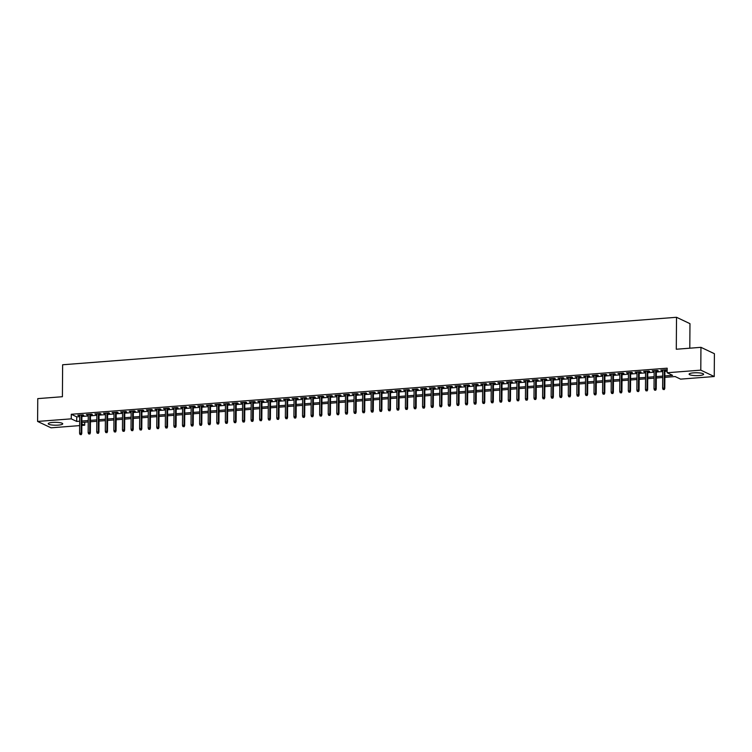 <?xml version="1.0" encoding="UTF-8"?>
<svg xmlns="http://www.w3.org/2000/svg" width="752" height="752" viewBox="0 0 752 752"><rect width="100%" height="100%" fill="white"/><g stroke="black" fill="none" stroke-linecap="round" stroke-linejoin="round"><path stroke-width="1.13" d="M52.64 422.427A7.266 1.438 0.4 0 1 62.736 423.818A7.266 1.438 0.4 0 1 58.308 425.115A7.266 1.438 0.4 0 1 48.213 423.724A7.266 1.438 0.4 0 1 52.64 422.427M693.532 372.851A7.266 1.438 0.4 0 1 703.628 374.252A7.266 1.438 0.4 0 1 699.2 375.539A7.266 1.438 0.4 0 1 689.105 374.148A7.266 1.438 0.4 0 1 693.532 372.851M689.8 348.185L689.969 323.661L676.518 317.288L62.632 364.767L62.407 396.718L37.76 398.626L37.6 421.44L71.252 418.845L76.704 421.43L79.665 421.195M676.518 317.288L676.292 349.238L700.949 347.33L714.4 353.703L714.24 376.526L680.588 379.13L675.136 376.545L664.871 377.335M84.732 422.21L84.703 425.218L81.836 425.444M79.637 425.613L51.051 427.822L37.6 421.44M81.902 415.414L83.829 415.264L82.927 414.831L77.776 415.226L79.703 415.583M90.475 414.747L92.402 414.596L91.5 414.164L86.348 414.568L88.275 414.916M99.048 414.079L100.984 413.938L100.072 413.506L94.931 413.901L96.848 414.258M107.63 413.421L109.557 413.271L108.645 412.839L103.503 413.243L105.421 413.591M116.203 412.754L118.13 412.604L117.218 412.181L112.076 412.575L114.003 412.923M124.776 412.096L126.703 411.946L125.791 411.513L120.649 411.908L122.576 412.265M133.348 411.429L135.275 411.278L134.364 410.855L129.222 411.25L131.149 411.598M141.921 410.771L143.848 410.62L142.936 410.188L137.795 410.583L139.722 410.94M150.494 410.103L152.421 409.953L151.509 409.52L146.367 409.925L148.294 410.272M159.067 409.445L160.994 409.295L160.091 408.862L154.94 409.257L156.867 409.614M167.64 408.778L169.567 408.627L168.664 408.195L163.513 408.599L165.44 408.947M176.212 408.11L178.149 407.969L177.237 407.537L172.095 407.932L174.013 408.289M184.785 407.452L186.722 407.302L185.81 406.87L180.668 407.274L182.586 407.622M193.367 406.785L195.294 406.644L194.383 406.212L189.241 406.606L191.168 406.954M201.94 406.127L203.867 405.977L202.955 405.544L197.814 405.939L199.741 406.296M210.513 405.46L212.44 405.309L211.528 404.886L206.386 405.281L208.313 405.629M219.086 404.802L221.013 404.651L220.101 404.219L214.959 404.614L216.886 404.971M227.659 404.134L229.586 403.984L228.674 403.551L223.532 403.956L225.459 404.303M236.231 403.476L238.158 403.326L237.256 402.893L232.105 403.288L234.032 403.645M244.804 402.809L246.731 402.658L245.829 402.226L240.678 402.63L242.605 402.978M253.377 402.151L255.313 402L254.402 401.568L249.26 401.963L251.177 402.32M261.95 401.483L263.886 401.333L262.974 400.901L257.833 401.305L259.75 401.653M270.532 400.816L272.459 400.675L271.547 400.243L266.405 400.637L268.332 400.995M279.105 400.158L281.032 400.008L280.12 399.575L274.978 399.979L276.905 400.327M287.678 399.491L289.605 399.34L288.693 398.917L283.551 399.312L285.478 399.66M296.25 398.833L298.177 398.682L297.266 398.25L292.124 398.645L294.051 399.002M304.823 398.165L306.75 398.015L305.838 397.592L300.697 397.987L302.624 398.334M313.396 397.507L315.323 397.357L314.421 396.924L309.269 397.319L311.196 397.676M321.969 396.84L323.896 396.689L322.993 396.257L317.842 396.661L319.769 397.009M330.542 396.182L332.478 396.031L331.566 395.599L326.424 395.994L328.342 396.351M339.114 395.514L341.051 395.364L340.139 394.932L334.997 395.336L336.915 395.684M347.697 394.856L349.624 394.706L348.712 394.274L343.57 394.668L345.497 395.026M356.269 394.189L358.196 394.039L357.285 393.606L352.143 394.01L354.07 394.358M364.842 393.522L366.769 393.381L365.857 392.948L360.716 393.343L362.643 393.7M373.415 392.864L375.342 392.713L374.43 392.281L369.288 392.676L371.215 393.033M381.988 392.196L383.915 392.046L383.003 391.623L377.861 392.018L379.788 392.365M390.561 391.538L392.488 391.388L391.585 390.955L386.434 391.35L388.361 391.707M399.133 390.871L401.06 390.72L400.158 390.297L395.007 390.692L396.934 391.04M407.706 390.213L409.633 390.062L408.731 389.63L403.589 390.025L405.507 390.382M416.279 389.545L418.215 389.395L417.304 388.963L412.162 389.367L414.079 389.715M424.861 388.887L426.788 388.737L425.876 388.305L420.735 388.699L422.662 389.057M433.434 388.22L435.361 388.07L434.449 387.637L429.307 388.041L431.234 388.389M442.007 387.553L443.934 387.412L443.022 386.979L437.88 387.374L439.807 387.731M450.58 386.895L452.507 386.744L451.595 386.312L446.453 386.716L448.38 387.064M459.152 386.227L461.079 386.086L460.168 385.654L455.026 386.049L456.953 386.396M467.725 385.569L469.652 385.419L468.75 384.986L463.599 385.381L465.526 385.738M476.298 384.902L478.225 384.751L477.323 384.328L472.171 384.723L474.098 385.071M484.871 384.244L486.798 384.093L485.895 383.661L480.754 384.056L482.671 384.413M493.444 383.576L495.38 383.426L494.468 382.994L489.326 383.398L491.244 383.746M502.026 382.918L503.953 382.768L503.041 382.336L497.899 382.73L499.817 383.088M510.599 382.251L512.526 382.101L511.614 381.668L506.472 382.072L508.399 382.42M519.171 381.593L521.098 381.443L520.187 381.01L515.045 381.405L516.972 381.762M527.744 380.926L529.671 380.775L528.759 380.343L523.618 380.747L525.545 381.095M536.317 380.258L538.244 380.117L537.332 379.685L532.19 380.08L534.117 380.437M544.89 379.6L546.817 379.45L545.914 379.017L540.763 379.422L542.69 379.769M553.463 378.933L555.39 378.782L554.487 378.359L549.336 378.754L551.263 379.102M562.035 378.275L563.962 378.124L563.06 377.692L557.918 378.087L559.836 378.444M570.608 377.607L572.545 377.457L571.633 377.034L566.491 377.429L568.409 377.777M579.19 376.949L581.117 376.799L580.206 376.367L575.064 376.761L576.981 377.119M587.763 376.282L589.69 376.132L588.778 375.699L583.637 376.103L585.564 376.451M596.336 375.624L598.263 375.474L597.351 375.041L592.209 375.436L594.136 375.793M604.909 374.957L606.836 374.806L605.924 374.374L600.782 374.778L602.709 375.126M613.482 374.289L615.409 374.148L614.497 373.716L609.355 374.111L611.282 374.468M622.054 373.631L623.981 373.481L623.079 373.048L617.928 373.453L619.855 373.8M630.627 372.964L632.554 372.823L631.652 372.39L626.501 372.785L628.428 373.133M639.2 372.306L641.127 372.155L640.225 371.723L635.073 372.118L637 372.475M647.773 371.638L649.709 371.488L648.797 371.065L643.656 371.46L645.573 371.808M656.355 370.98L658.282 370.83L657.37 370.398L652.228 370.792L654.146 371.15M664.881 375.934L672.589 375.333L667.137 372.748L667.165 368.189L71.28 414.277L76.742 416.862L79.693 416.636M81.893 416.467L88.266 415.969M90.475 415.8L96.848 415.311M99.048 415.132L105.421 414.643M107.621 414.474L113.994 413.976M116.193 413.807L122.567 413.318M124.766 413.149L131.139 412.651M133.339 412.481L139.712 411.993M141.912 411.823L148.285 411.325M150.485 411.156L156.858 410.667M159.057 410.498L165.431 410M167.63 409.831L174.013 409.342M176.212 409.173L182.586 408.674M184.785 408.505L191.158 408.016M193.358 407.838L199.731 407.349M201.931 407.18L208.304 406.682M210.504 406.512L216.877 406.024M219.076 405.854L225.45 405.356M227.649 405.187L234.022 404.698M236.222 404.529L242.595 404.031M244.795 403.862L251.177 403.373M253.377 403.204L259.75 402.705M261.95 402.536L268.323 402.047M270.523 401.869L276.896 401.38M279.095 401.211L285.469 400.713M287.668 400.543L294.041 400.055M296.241 399.885L302.614 399.387M304.814 399.218L311.187 398.729M313.387 398.56L319.76 398.062M321.959 397.893L328.342 397.404M330.542 397.235L336.915 396.736M339.114 396.567L345.488 396.078M347.687 395.909L354.06 395.411M356.26 395.242L362.633 394.753M364.833 394.574L371.206 394.086M373.406 393.916L379.779 393.418M381.978 393.249L388.352 392.76M390.551 392.591L396.924 392.093M399.124 391.924L405.507 391.435M407.706 391.266L414.079 390.767M416.279 390.598L422.652 390.109M424.852 389.94L431.225 389.442M433.425 389.273L439.798 388.784M441.997 388.615L448.371 388.117M450.57 387.947L456.943 387.459M459.143 387.28L465.516 386.791M467.716 386.622L474.089 386.124M476.289 385.955L482.662 385.466M484.871 385.297L491.244 384.798M493.444 384.629L499.817 384.14M502.016 383.971L508.39 383.473M510.589 383.304L516.962 382.815M519.162 382.646L525.535 382.148M527.735 381.978L534.108 381.49M536.308 381.311L542.681 380.822M544.88 380.653L551.254 380.155M553.453 379.986L559.826 379.497M562.035 379.328L568.409 378.829M570.608 378.66L576.981 378.171M579.181 378.002L585.554 377.504M587.754 377.335L594.127 376.846M596.327 376.677L602.7 376.179M604.899 376.009L611.273 375.521M613.472 375.351L619.845 374.853M622.045 374.684L628.418 374.195M630.618 374.017L636.991 373.528M639.2 373.359L645.573 372.86M647.773 372.691L654.146 372.202M656.346 372.033L662.719 371.535M664.918 371.366L667.146 371.197M664.928 370.313L666.855 370.163L665.943 369.73L660.801 370.134L662.728 370.482M700.949 347.33L700.789 370.144L714.24 376.526M71.28 414.277L71.252 418.845M667.137 372.748L700.789 370.144M81.865 421.026L88.238 420.537M90.437 420.368L96.811 419.87M99.01 419.701L105.383 419.212M107.583 419.033L113.956 418.544M116.156 418.375L122.529 417.877M124.738 417.708L131.111 417.219M133.311 417.05L139.684 416.552M141.884 416.382L148.257 415.894M150.456 415.724L156.83 415.226M159.029 415.057L165.402 414.568M167.602 414.399L173.975 413.901M176.175 413.732L182.548 413.243M184.748 413.074L191.121 412.575M193.32 412.406L199.694 411.917M201.903 411.739L208.276 411.25M210.475 411.081L216.849 410.583M219.048 410.413L225.421 409.925M227.621 409.755L233.994 409.257M236.194 409.088L242.567 408.599M244.767 408.43L251.14 407.932M253.339 407.763L259.713 407.274M261.912 407.105L268.285 406.606M270.485 406.437L276.858 405.948M279.067 405.77L285.44 405.281M287.64 405.112L294.013 404.614M296.213 404.444L302.586 403.956M304.786 403.786L311.159 403.288M313.358 403.119L319.732 402.63M321.931 402.461L328.304 401.963M330.504 401.794L336.877 401.305M339.077 401.136L345.45 400.637M347.65 400.468L354.023 399.979M356.232 399.81L362.605 399.312M364.805 399.143L371.178 398.654M373.377 398.475L379.751 397.987M381.95 397.817L388.323 397.319M390.523 397.15L396.896 396.661M399.096 396.492L405.469 395.994M407.669 395.825L414.042 395.336M416.241 395.167L422.615 394.668M424.814 394.499L431.187 394.01M433.396 393.841L439.77 393.343M441.969 393.174L448.342 392.685M450.542 392.516L456.915 392.018M459.115 391.848L465.488 391.36M467.688 391.181L474.061 390.692M476.26 390.523L482.634 390.025M484.833 389.856L491.206 389.367M493.406 389.198L499.779 388.699M501.979 388.53L508.352 388.041M510.561 387.872L516.934 387.374M519.134 387.205L525.507 386.716M527.707 386.547L534.08 386.049M536.279 385.879L542.653 385.391M544.852 385.212L551.225 384.723M553.425 384.554L559.798 384.056M561.998 383.887L568.371 383.398M570.571 383.229L576.944 382.73M579.143 382.561L585.517 382.072M587.726 381.903L594.099 381.405M596.298 381.236L602.672 380.747M604.871 380.578L611.244 380.08M613.444 379.91L619.817 379.422M622.017 379.252L628.39 378.754M630.59 378.585L636.963 378.096M639.162 377.918L645.536 377.429M647.735 377.26L654.108 376.761M656.308 376.592L662.681 376.103M81.846 423.865L84.703 425.218M662.672 377.504L656.299 378.002M654.099 378.171L647.726 378.66M645.526 378.829L639.153 379.328M636.953 379.497L630.58 379.986M628.381 380.155L622.007 380.653M619.808 380.822L613.435 381.311M611.235 381.49L604.862 381.978M602.662 382.148L596.289 382.646M594.08 382.815L587.707 383.304M585.507 383.473L579.134 383.971M576.934 384.14L570.561 384.629M568.362 384.798L561.988 385.297M559.789 385.466L553.416 385.955M551.216 386.124L544.843 386.622M542.643 386.791L536.27 387.28M534.07 387.449L527.697 387.947M525.498 388.117L519.124 388.605M516.925 388.784L510.542 389.273M508.343 389.442L501.969 389.94M499.77 390.109L493.397 390.598M491.197 390.767L484.824 391.266M482.624 391.435L476.251 391.924M474.051 392.093L467.678 392.591M465.479 392.76L459.105 393.249M456.906 393.418L450.533 393.916M448.333 394.086L441.96 394.574M439.76 394.753L433.378 395.242M431.178 395.411L424.805 395.909M422.605 396.078L416.232 396.567M414.032 396.736L407.659 397.235M405.46 397.404L399.086 397.893M396.887 398.062L390.514 398.56M388.314 398.729L381.941 399.218M379.741 399.387L373.368 399.885M371.168 400.055L364.795 400.543M362.596 400.713L356.213 401.211M354.013 401.38L347.64 401.869M345.441 402.047L339.067 402.536M336.868 402.705L330.495 403.204M328.295 403.373L321.922 403.862M319.722 404.031L313.349 404.529M311.149 404.698L304.776 405.187M302.577 405.356L296.203 405.854M294.004 406.024L287.631 406.512M285.431 406.682L279.048 407.18M276.849 407.349L270.476 407.838M268.276 408.016L261.903 408.505M259.703 408.674L253.33 409.173M251.13 409.342L244.757 409.831M242.558 410L236.184 410.498M233.985 410.667L227.612 411.156M225.412 411.325L219.039 411.823M216.839 411.993L210.466 412.481M208.266 412.651L201.893 413.149M199.684 413.318L193.311 413.807M191.111 413.976L184.738 414.474M182.539 414.643L176.165 415.132M173.966 415.311L167.593 415.8M165.393 415.969L159.02 416.467M156.82 416.636L150.447 417.125M148.247 417.294L141.874 417.792M139.675 417.962L133.301 418.45M131.102 418.62L124.729 419.118M122.52 419.287L116.146 419.776M113.947 419.945L107.574 420.443M105.374 420.612L99.001 421.101M96.801 421.28L90.428 421.769M88.228 421.938L81.855 422.427M76.742 416.862L76.704 421.43M661.713 370.059L661.713 370.567M653.14 370.727L653.131 371.225M644.567 371.385L644.558 371.892M635.995 372.052L635.985 372.55M627.412 372.71L627.412 373.218M618.84 373.377L618.84 373.876M610.267 374.045L610.267 374.543M601.694 374.703L601.694 375.201M593.121 375.37L593.121 375.868M584.548 376.028L584.548 376.536M575.976 376.696L575.966 377.194M567.403 377.354L567.393 377.861M558.83 378.021L558.821 378.519M550.248 378.679L550.248 379.187M541.675 379.346L541.675 379.845M533.102 380.014L533.102 380.512M524.529 380.672L524.529 381.17M515.957 381.339L515.957 381.837M507.384 381.997L507.384 382.505M498.811 382.665L498.802 383.163M490.238 383.323L490.229 383.83M481.665 383.99L481.656 384.488M473.083 384.648L473.083 385.156M464.51 385.315L464.51 385.814M455.938 385.973L455.938 386.481M447.365 386.641L447.365 387.139M438.792 387.308L438.792 387.806M430.219 387.966L430.219 388.464M421.646 388.634L421.637 389.132M413.074 389.292L413.064 389.799M404.501 389.959L404.491 390.457M395.919 390.617L395.919 391.125M387.346 391.284L387.346 391.783M378.773 391.942L378.773 392.45M370.2 392.61L370.2 393.108M361.627 393.277L361.627 393.775M353.055 393.935L353.055 394.433M344.482 394.603L344.472 395.101M335.909 395.261L335.9 395.768M327.336 395.928L327.327 396.426M318.763 396.586L318.754 397.094M310.181 397.253L310.181 397.752M301.608 397.911L301.608 398.419M293.036 398.579L293.036 399.077M284.463 399.237L284.463 399.744M275.89 399.904L275.89 400.402M267.317 400.572L267.308 401.07M258.744 401.23L258.735 401.728M250.172 401.897L250.162 402.395M241.599 402.555L241.589 403.063M233.017 403.222L233.017 403.721M224.444 403.88L224.444 404.388M215.871 404.548L215.871 405.046M207.298 405.206L207.298 405.713M198.725 405.873L198.725 406.371M190.153 406.541L190.143 407.039M181.58 407.199L181.57 407.697M173.007 407.866L172.998 408.364M164.434 408.524L164.425 409.032M155.852 409.191L155.852 409.69M147.279 409.849L147.279 410.357M138.706 410.517L138.706 411.015M130.134 411.175L130.134 411.682M121.561 411.842L121.561 412.34M112.988 412.5L112.979 413.008M104.415 413.168L104.406 413.666M95.842 413.835L95.833 414.333M87.27 414.493L87.26 414.991M78.687 415.16L78.687 415.659M663.941 389.386L663.076 389.451L664.298 389.555L664.148 388.098L662.597 388.22L662.728 369.984M664.27 369.862L664.148 388.098L664.796 388.408L664.928 369.815M664.298 389.555L664.796 388.408M662.597 388.22L663.076 389.451M655.368 390.044L654.503 390.109L655.725 390.213L655.565 388.765L654.024 388.878L654.155 370.642M655.697 370.529L655.565 388.765L656.223 389.075L656.355 370.473M655.725 390.213L656.223 389.075M654.024 388.878L654.503 390.109M646.786 390.711L645.93 390.777L647.152 390.88L646.993 389.423L645.451 389.545L645.583 371.309M647.124 371.187L646.993 389.423L647.651 389.733L647.782 371.14M647.152 390.88L647.651 389.733M645.451 389.545L645.93 390.777M638.213 391.369L637.358 391.435L638.58 391.548L638.42 390.091L636.878 390.213L637.01 371.977M638.551 371.855L638.42 390.091L639.078 390.401L639.209 371.798M638.58 391.548L639.078 390.401M636.878 390.213L637.358 391.435M629.64 392.036L628.785 392.102L630.007 392.206L629.847 390.749L628.305 390.871L628.437 372.635M629.979 372.513L629.847 390.749L630.505 391.059L630.637 372.466M630.007 392.206L630.505 391.059M628.305 390.871L628.785 392.102M621.067 392.694L620.212 392.76L621.434 392.873L621.274 391.416L619.733 391.538L619.855 373.302M621.406 373.18L621.274 391.416L621.932 391.726L622.054 373.133M621.434 392.873L621.932 391.726M619.733 391.538L620.212 392.76M612.495 393.362L611.639 393.428L612.861 393.531L612.701 392.083L611.16 392.196L611.282 373.96M612.824 373.847L612.701 392.083L613.359 392.394L613.482 373.791M612.861 393.531L613.359 392.394M611.16 392.196L611.639 393.428M603.922 394.02L603.066 394.095L604.288 394.198L604.129 392.741L602.587 392.864L602.709 374.628M604.251 374.505L604.129 392.741L604.777 393.052L604.909 374.458M604.288 394.198L604.777 393.052M602.587 392.864L603.066 394.095M595.349 394.687L594.494 394.753L595.716 394.856L595.556 393.409L594.014 393.522L594.136 375.286M595.678 375.173L595.556 393.409L596.204 393.719L596.336 375.116M595.716 394.856L596.204 393.719M594.014 393.522L594.494 394.753M586.776 395.355L585.921 395.42L587.133 395.524L586.983 394.067L585.432 394.189L585.564 375.953M587.105 375.831L586.983 394.067L587.632 394.377L587.763 375.784M587.133 395.524L587.632 394.377M585.432 394.189L585.921 395.42M578.203 396.013L577.339 396.078L578.561 396.182L578.401 394.734L576.859 394.847L576.991 376.611M578.532 376.498L578.401 394.734L579.059 395.044L579.19 376.442M578.561 396.182L579.059 395.044M576.859 394.847L577.339 396.078M569.621 396.68L568.766 396.746L569.988 396.849L569.828 395.392L568.286 395.514L568.418 377.278M569.96 377.156L569.828 395.392L570.486 395.702L570.618 377.109M569.988 396.849L570.486 395.702M568.286 395.514L568.766 396.746M561.048 397.338L560.193 397.404L561.415 397.517L561.255 396.06L559.714 396.172L559.845 377.946M561.387 377.824L561.255 396.06L561.913 396.37L562.045 377.767M561.415 397.517L561.913 396.37M559.714 396.172L560.193 397.404M552.476 398.005L551.62 398.071L552.842 398.175L552.682 396.718L551.141 396.84L551.272 378.604M552.814 378.482L552.682 396.718L553.34 397.028L553.472 378.435M552.842 398.175L553.34 397.028M551.141 396.84L551.62 398.071M543.903 398.663L543.047 398.729L544.269 398.842L544.11 397.385L542.568 397.507L542.69 379.271M544.241 379.149L544.11 397.385L544.768 397.695L544.899 379.102M544.269 398.842L544.768 397.695M542.568 397.507L543.047 398.729M535.33 399.331L534.475 399.397L535.697 399.5L535.537 398.043L533.995 398.165L534.117 379.929M535.659 379.807L535.537 398.043L536.195 398.353L536.317 379.76M535.697 399.5L536.195 398.353M533.995 398.165L534.475 399.397M526.757 399.989L525.902 400.055L527.124 400.167L526.964 398.71L525.422 398.833L525.545 380.597M527.086 380.474L526.964 398.71L527.613 399.021L527.744 380.427M527.124 400.167L527.613 399.021M525.422 398.833L525.902 400.055M518.184 400.656L517.329 400.722L518.551 400.825L518.391 399.378L516.85 399.491L516.972 381.255M518.513 381.142L518.391 399.378L519.04 399.688L519.171 381.085M518.551 400.825L519.04 399.688M516.85 399.491L517.329 400.722M509.612 401.314L508.756 401.389L509.969 401.493L509.818 400.036L508.267 400.158L508.399 381.922M509.941 381.8L509.818 400.036L510.467 400.346L510.599 381.753M509.969 401.493L510.467 400.346M508.267 400.158L508.756 401.389M501.039 401.982L500.174 402.047L501.396 402.151L501.246 400.703L499.695 400.816L499.826 382.58M501.368 382.467L501.246 400.703L501.894 401.013L502.026 382.411M501.396 402.151L501.894 401.013M499.695 400.816L500.174 402.047M492.466 402.649L491.601 402.715L492.823 402.818L492.663 401.361L491.122 401.483L491.253 383.247M492.795 383.125L492.663 401.361L493.321 401.671L493.453 383.078M492.823 402.818L493.321 401.671M491.122 401.483L491.601 402.715M483.884 403.307L483.028 403.373L484.25 403.476L484.091 402.029L482.549 402.141L482.681 383.905M484.222 383.793L484.091 402.029L484.749 402.339L484.88 383.736M484.25 403.476L484.749 402.339M482.549 402.141L483.028 403.373M475.311 403.974L474.456 404.04L475.678 404.144L475.518 402.687L473.976 402.809L474.108 384.573M475.649 384.451L475.518 402.687L476.176 402.997L476.307 384.404M475.678 404.144L476.176 402.997M473.976 402.809L474.456 404.04M466.738 404.632L465.883 404.698L467.105 404.811L466.945 403.354L465.403 403.476L465.526 385.24M467.077 385.118L466.945 403.354L467.603 403.664L467.735 385.062M467.105 404.811L467.603 403.664M465.403 403.476L465.883 404.698M458.165 405.3L457.31 405.366L458.532 405.469L458.372 404.012L456.831 404.134L456.953 385.898M458.494 385.776L458.372 404.012L459.03 404.322L459.152 385.729M458.532 405.469L459.03 404.322M456.831 404.134L457.31 405.366M449.593 405.958L448.737 406.024L449.959 406.136L449.799 404.679L448.258 404.802L448.38 386.566M449.922 386.443L449.799 404.679L450.448 404.99L450.58 386.396M449.959 406.136L450.448 404.99M448.258 404.802L448.737 406.024M441.02 406.625L440.164 406.691L441.386 406.794L441.227 405.337L439.685 405.46L439.807 387.224M441.349 387.111L441.227 405.337L441.875 405.648L442.007 387.054M441.386 406.794L441.875 405.648M439.685 405.46L440.164 406.691M432.447 407.283L431.592 407.349L432.804 407.462L432.654 406.005L431.103 406.127L431.234 387.891M432.776 387.769L432.654 406.005L433.302 406.315L433.434 387.722M432.804 407.462L433.302 406.315M431.103 406.127L431.592 407.349M423.874 407.951L423.009 408.016L424.231 408.12L424.081 406.672L422.53 406.785L422.662 388.549M424.203 388.436L424.081 406.672L424.73 406.982L424.861 388.38M424.231 408.12L424.73 406.982M422.53 406.785L423.009 408.016M415.301 408.618L414.437 408.684L415.659 408.787L415.499 407.33L413.957 407.452L414.089 389.216M415.63 389.094L415.499 407.33L416.157 407.64L416.288 389.047M415.659 408.787L416.157 407.64M413.957 407.452L414.437 408.684M406.719 409.276L405.864 409.342L407.086 409.445L406.926 407.998L405.384 408.11L405.516 389.874M407.058 389.762L406.926 407.998L407.584 408.308L407.716 389.705M407.086 409.445L407.584 408.308M405.384 408.11L405.864 409.342M398.146 409.943L397.291 410.009L398.513 410.113L398.353 408.656L396.812 408.778L396.943 390.542M398.485 390.42L398.353 408.656L399.011 408.966L399.143 390.373M398.513 410.113L399.011 408.966M396.812 408.778L397.291 410.009M389.574 410.601L388.718 410.667L389.94 410.78L389.78 409.323L388.239 409.436L388.361 391.209M389.912 391.087L389.78 409.323L390.438 409.633L390.57 391.031M389.94 410.78L390.438 409.633M388.239 409.436L388.718 410.667M381.001 411.269L380.145 411.335L381.367 411.438L381.208 409.981L379.666 410.103L379.788 391.867M381.339 391.745L381.208 409.981L381.866 410.291L381.988 391.698M381.367 411.438L381.866 410.291M379.666 410.103L380.145 411.335M372.428 411.927L371.573 411.993L372.795 412.105L372.635 410.648L371.093 410.771L371.215 392.535M372.757 392.412L372.635 410.648L373.283 410.959L373.415 392.365M372.795 412.105L373.283 410.959M371.093 410.771L371.573 411.993M363.855 412.594L363 412.66L364.222 412.763L364.062 411.306L362.52 411.429L362.643 393.193M364.184 393.07L364.062 411.306L364.711 411.617L364.842 393.023M364.222 412.763L364.711 411.617M362.52 411.429L363 412.66M355.282 413.252L354.427 413.318L355.64 413.431L355.489 411.974L353.938 412.096L354.07 393.86M355.611 393.738L355.489 411.974L356.138 412.284L356.269 393.691M355.64 413.431L356.138 412.284M353.938 412.096L354.427 413.318M346.71 413.92L345.845 413.985L347.067 414.089L346.916 412.641L345.365 412.754L345.497 394.518M347.039 394.405L346.916 412.641L347.565 412.951L347.697 394.349M347.067 414.089L347.565 412.951M345.365 412.754L345.845 413.985M338.137 414.578L337.272 414.653L338.494 414.756L338.334 413.299L336.793 413.421L336.924 395.185M338.466 395.063L338.334 413.299L338.992 413.609L339.124 395.016M338.494 414.756L338.992 413.609M336.793 413.421L337.272 414.653M329.555 415.245L328.699 415.311L329.921 415.414L329.761 413.967L328.22 414.079L328.351 395.843M329.893 395.731L329.761 413.967L330.419 414.277L330.551 395.674M329.921 415.414L330.419 414.277M328.22 414.079L328.699 415.311M320.982 415.912L320.126 415.978L321.348 416.082L321.189 414.625L319.647 414.747L319.779 396.511M321.32 396.389L321.189 414.625L321.847 414.935L321.978 396.342M321.348 416.082L321.847 414.935M319.647 414.747L320.126 415.978M312.409 416.57L311.554 416.636L312.776 416.74L312.616 415.292L311.074 415.405L311.196 397.169M312.747 397.056L312.616 415.292L313.274 415.602L313.405 397M312.776 416.74L313.274 415.602M311.074 415.405L311.554 416.636M303.836 417.238L302.981 417.304L304.203 417.407L304.043 415.95L302.501 416.072L302.624 397.836M304.175 397.714L304.043 415.95L304.701 416.26L304.823 397.667M304.203 417.407L304.701 416.26M302.501 416.072L302.981 417.304M295.263 417.896L294.408 417.962L295.63 418.074L295.47 416.617L293.929 416.74L294.051 398.504M295.592 398.381L295.47 416.617L296.119 416.928L296.25 398.325M295.63 418.074L296.119 416.928M293.929 416.74L294.408 417.962M286.691 418.563L285.835 418.629L287.057 418.732L286.897 417.275L285.356 417.398L285.478 399.162M287.02 399.039L286.897 417.275L287.546 417.586L287.678 398.992M287.057 418.732L287.546 417.586M285.356 417.398L285.835 418.629M278.118 419.221L277.262 419.287L278.475 419.4L278.325 417.943L276.774 418.065L276.905 399.829M278.447 399.707L278.325 417.943L278.973 418.253L279.105 399.66M278.475 419.4L278.973 418.253M276.774 418.065L277.262 419.287M269.545 419.889L268.68 419.954L269.902 420.058L269.752 418.601L268.201 418.723L268.332 400.487M269.874 400.374L269.752 418.601L270.4 418.911L270.532 400.318M269.902 420.058L270.4 418.911M268.201 418.723L268.68 419.954M260.972 420.547L260.107 420.612L261.329 420.725L261.17 419.268L259.628 419.39L259.76 401.154M261.301 401.032L261.17 419.268L261.828 419.578L261.959 400.985M261.329 420.725L261.828 419.578M259.628 419.39L260.107 420.612M252.39 421.214L251.535 421.28L252.757 421.383L252.597 419.936L251.055 420.048L251.187 401.812M252.728 401.7L252.597 419.936L253.255 420.246L253.386 401.643M252.757 421.383L253.255 420.246M251.055 420.048L251.535 421.28M243.817 421.881L242.962 421.947L244.184 422.051L244.024 420.594L242.482 420.716L242.614 402.48M244.156 402.358L244.024 420.594L244.682 420.904L244.814 402.311M244.184 422.051L244.682 420.904M242.482 420.716L242.962 421.947M235.244 422.539L234.389 422.605L235.611 422.709L235.451 421.261L233.91 421.374L234.032 403.138M235.583 403.025L235.451 421.261L236.109 421.571L236.241 402.969M235.611 422.709L236.109 421.571M233.91 421.374L234.389 422.605M226.672 423.207L225.816 423.273L227.038 423.376L226.878 421.919L225.337 422.041L225.459 403.805M227.01 403.683L226.878 421.919L227.536 422.229L227.659 403.636M227.038 423.376L227.536 422.229M225.337 422.041L225.816 423.273M218.099 423.865L217.243 423.931L218.465 424.043L218.306 422.586L216.764 422.699L216.886 404.473M218.428 404.35L218.306 422.586L218.964 422.897L219.086 404.294M218.465 424.043L218.964 422.897M216.764 422.699L217.243 423.931M209.526 424.532L208.671 424.598L209.893 424.701L209.733 423.244L208.191 423.367L208.313 405.131M209.855 405.008L209.733 423.244L210.381 423.555L210.513 404.961M209.893 424.701L210.381 423.555M208.191 423.367L208.671 424.598M200.953 425.19L200.098 425.256L201.31 425.369L201.16 423.912L199.609 424.034L199.741 405.798M201.282 405.676L201.16 423.912L201.809 424.222L201.94 405.619M201.31 425.369L201.809 424.222M199.609 424.034L200.098 425.256M192.38 425.858L191.516 425.923L192.738 426.027L192.587 424.57L191.036 424.692L191.168 406.456M192.709 406.334L192.587 424.57L193.236 424.88L193.367 406.287M192.738 426.027L193.236 424.88M191.036 424.692L191.516 425.923M183.808 426.516L182.943 426.581L184.165 426.694L184.005 425.237L182.463 425.359L182.595 407.123M184.137 407.001L184.005 425.237L184.663 425.547L184.795 406.954M184.165 426.694L184.663 425.547M182.463 425.359L182.943 426.581M175.225 427.183L174.37 427.249L175.592 427.352L175.432 425.905L173.891 426.017L174.022 407.781M175.564 407.669L175.432 425.905L176.09 426.215L176.222 407.612M175.592 427.352L176.09 426.215M173.891 426.017L174.37 427.249M166.653 427.841L165.797 427.916L167.019 428.02L166.859 426.563L165.318 426.685L165.449 408.449M166.991 408.327L166.859 426.563L167.517 426.873L167.649 408.28M167.019 428.02L167.517 426.873M165.318 426.685L165.797 427.916M158.08 428.508L157.224 428.574L158.446 428.678L158.287 427.23L156.745 427.343L156.867 409.107M158.418 408.994L158.287 427.23L158.945 427.54L159.076 408.938M158.446 428.678L158.945 427.54M156.745 427.343L157.224 428.574M149.507 429.176L148.652 429.242L149.874 429.345L149.714 427.888L148.172 428.01L148.294 409.774M149.845 409.652L149.714 427.888L150.372 428.198L150.494 409.605M149.874 429.345L150.372 428.198M148.172 428.01L148.652 429.242M140.934 429.834L140.079 429.9L141.301 430.003L141.141 428.555L139.599 428.668L139.722 410.432M141.263 410.319L141.141 428.555L141.799 428.866L141.921 410.263M141.301 430.003L141.799 428.866M139.599 428.668L140.079 429.9M132.361 430.501L131.506 430.567L132.728 430.67L132.568 429.213L131.027 429.336L131.149 411.1M132.69 410.977L132.568 429.213L133.217 429.524L133.348 410.93M132.728 430.67L133.217 429.524M131.027 429.336L131.506 430.567M123.789 431.159L122.933 431.225L124.146 431.338L123.995 429.881L122.444 430.003L122.576 411.767M124.118 411.645L123.995 429.881L124.644 430.191L124.776 411.588M124.146 431.338L124.644 430.191M122.444 430.003L122.933 431.225M115.216 431.827L114.351 431.892L115.573 431.996L115.423 430.539L113.872 430.661L114.003 412.425M115.545 412.303L115.423 430.539L116.071 430.849L116.203 412.256M115.573 431.996L116.071 430.849M113.872 430.661L114.351 431.892M106.643 432.485L105.778 432.55L107 432.663L106.84 431.206L105.299 431.328L105.43 413.092M106.972 412.97L106.84 431.206L107.498 431.516L107.63 412.923M107 432.663L107.498 431.516M105.299 431.328L105.778 432.55M98.061 433.152L97.205 433.218L98.427 433.321L98.268 431.864L96.726 431.986L96.858 413.75M98.399 413.628L98.268 431.864L98.926 432.174L99.057 413.581M98.427 433.321L98.926 432.174M96.726 431.986L97.205 433.218M89.488 433.81L88.633 433.876L89.855 433.989L89.695 432.532L88.153 432.654L88.285 414.418M89.826 414.296L89.695 432.532L90.353 432.842L90.484 414.249M89.855 433.989L90.353 432.842M88.153 432.654L88.633 433.876M80.915 434.477L80.06 434.543L81.282 434.647L81.122 433.199L79.58 433.312L79.703 415.076M81.254 414.963L81.122 433.199L81.78 433.509L81.912 414.907M81.282 434.647L81.78 433.509M79.58 433.312L80.06 434.543"/></g></svg>
